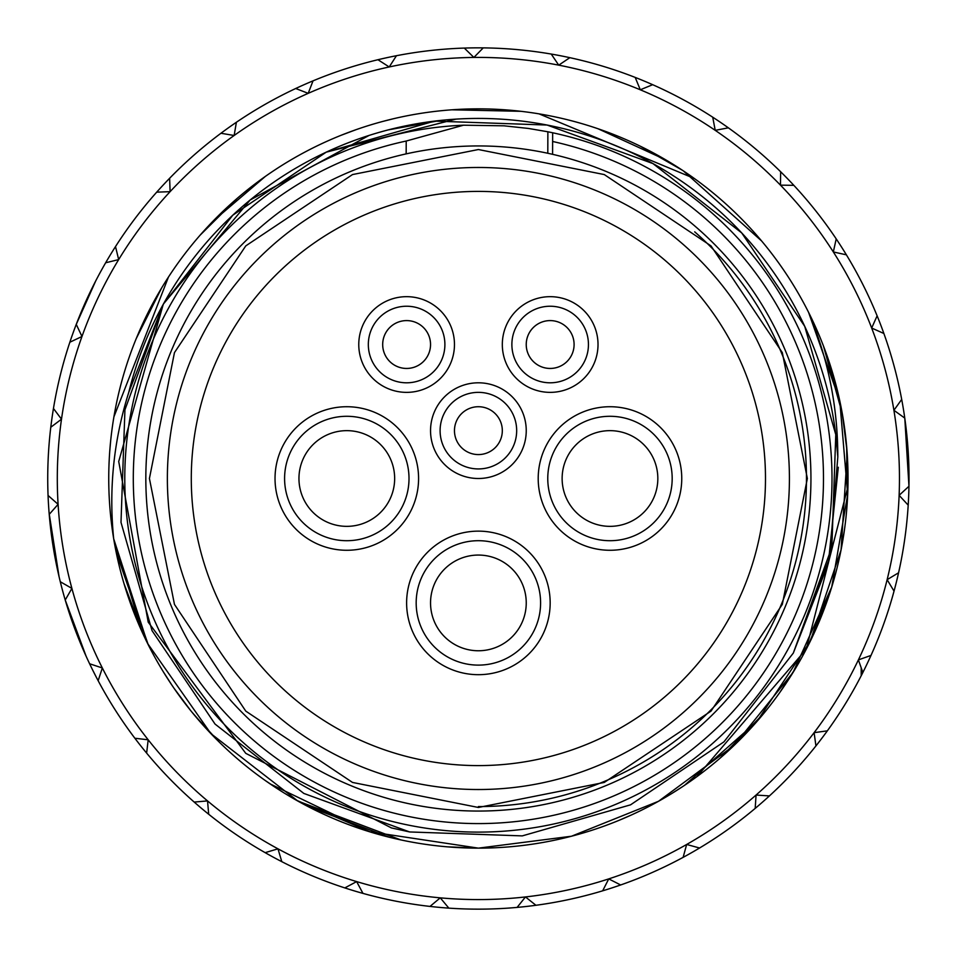 <?xml version="1.0" encoding="UTF-8"?>
<svg xmlns="http://www.w3.org/2000/svg" width="957" height="957" viewBox="0 0 957 957"><rect width="100%" height="100%" fill="white"/><g stroke="black" fill="none" stroke-linecap="round" stroke-linejoin="round"><path stroke-width="1.44" d="M430.064 844.971L425.865 844.397M404.117 840.605L397.729 839.229M397.562 839.193L394.224 838.428M389.224 837.231L307.951 806.5M219.021 741.878L194.582 715.334M190.694 710.596L173.995 688.215M173.444 687.413L170.992 683.777M148.251 644.779L116.072 551.734M144.328 320.272L153.826 301.587M157.953 294.218L160.788 289.373M161.29 288.536L163.324 285.186M200.288 234.991L237.001 198.566M431.392 845.139L424.083 844.134M371.268 832.279L296.251 800.16M279.755 790.231L265.544 780.709M261.62 777.909L255.782 773.603M209.332 731.961L191.795 711.948M187.321 706.35L173.863 688.035M172.212 685.607L163.18 671.575M162.283 670.103L160.405 666.969M143.442 634.85L124.039 583.722M213.291 220.9L265.233 176.507M341.852 134.997L355.729 129.805M383.015 121.372L392.035 119.087M451.931 109.804L520.883 111.311M640.508 146.313L682.257 170.167M683.394 170.92L761.581 240.937M823.475 346.015L842.256 413.424M846.658 446.656L847.376 500.367M846.431 512.892L846.072 516.469M844.373 530.357L840.713 551.675M831.872 586.605L808.557 644.695M796.834 666.18L779.704 692.605M763.949 713.204L719.891 758.339M701.349 773.328L697.82 775.96M616.416 821.405L612.851 822.817M582.538 833.164L578.399 834.36M576.748 834.815L573.698 835.64M487.304 848.034L479.313 848.141M455.963 119.123L326.217 152.163L232.814 215.158L163.468 303.931L124.936 409.799L121.001 522.378L152.055 630.675L215.05 724.066L303.824 793.425L409.68 831.956L522.271 835.892L630.555 804.837L723.959 741.842L793.317 653.069L831.848 547.201L835.772 434.622L804.717 326.325L741.723 232.934L652.949 163.575L547.093 125.044L434.502 121.108L326.217 152.163L232.814 215.158L163.468 303.931L124.936 409.799L121.001 522.378L152.055 630.675L215.05 724.066L303.824 793.425L409.68 831.956L522.271 835.892L630.555 804.837L723.959 741.842L793.317 653.069L831.848 547.201L835.772 434.622L804.717 326.325L741.723 232.934L652.949 163.575L547.093 125.044L434.502 121.108L326.217 152.163L232.814 215.158L163.468 303.931L124.936 409.799L121.001 522.378L152.055 630.675L215.05 724.066L303.824 793.425L409.68 831.956L522.271 835.892L630.555 804.837L723.959 741.842L793.317 653.069L831.848 547.201L835.772 434.622L804.717 326.325L741.723 232.934L652.949 163.575L547.093 125.044L434.502 121.108L326.217 152.163L232.814 215.158L163.468 303.931L124.936 409.799L121.001 522.378L152.055 630.675L215.05 724.066L303.824 793.425L409.68 831.956L522.271 835.892L630.555 804.837L723.959 741.842L793.317 653.069L829.48 558.398L837.818 456.956A360.071 360.071 0 0 0 128.8 392.262L163.468 303.931L232.814 215.158L326.217 152.163L434.502 121.108L547.093 125.044L652.949 163.575L741.723 232.934L804.717 326.325L835.772 434.622L837.818 456.956C837.782 406.45 828.032 358.253 808.569 312.329L839.779 400.863L847.687 494.47L831.729 587.048L793.042 672.472L734.031 745.479L658.512 801.284L571.496 836.227L478.392 848.141L447.051 846.813M400.78 839.899L297.866 801.057L210.875 733.6L147.605 643.487L113.692 538.791C108.655 489.003 113.692 440.172 128.8 392.262M113.919 416.845L168.456 277.063M539.054 113.871L694.303 178.48M831.334 368.66L838.547 395.313M847.938 486.563L806.249 649.205L696.875 776.653M489.661 847.974L478.392 848.141A369.641 369.641 0 0 1 158.264 293.679A369.641 369.641 0 0 1 798.509 293.679A369.641 369.641 0 0 1 478.392 848.141L369.438 831.717L270.185 783.927M141.983 631.68L113.692 538.791M109.792 450.747L110.593 441.536M136.325 338.407L161.625 287.985M598.065 128.764L665.821 159.903M827.338 356.554L842.268 413.484M842.304 413.723L846.957 450.388M847.196 453.666L841.071 549.904L810.304 641.178L756.939 721.494L684.578 785.29M682.341 786.786L671.395 793.748M671.12 793.915L668.357 795.59M630.938 815.197L618.342 820.628M551.244 54.059A430.65 430.65 0 0 1 517.115 907.403A430.65 430.65 0 0 1 313.035 80.855A430.65 430.65 0 0 1 551.244 54.059L558.732 65.16L569.834 57.671M281.801 861.671L277.985 848.835A421.08 421.08 0 0 0 440.268 897.845L429.992 906.423A430.65 430.65 0 0 1 362.966 893.395L356.638 881.6L344.843 887.917M464.312 48.077L473.882 57.444L483.249 47.874M377.955 59.729L389.212 66.966L396.461 55.709M295.713 88.511L308.202 93.343L313.035 80.855M220.947 133.262L234.154 135.487L236.379 122.281M156.733 192.154L170.107 191.675L169.628 178.289M105.665 262.768L118.68 259.598L115.51 246.595M69.873 342.211L81.979 336.493L76.261 324.387L95.592 281.214M50.805 427.229L61.499 419.19L53.46 408.483M49.238 514.352L58.102 504.327L48.065 495.463M86.046 656.059L65.232 600.003L71.907 588.399L60.291 581.736M98.152 680.69L102.339 667.974L89.635 663.775M146.636 753.087L148.179 739.797L134.889 738.242M208.698 814.251L207.537 800.913L194.199 802.074M635.197 77.409L640.293 89.791A421.08 421.08 0 0 0 207.537 800.913A421.08 421.08 0 0 0 277.985 848.835L265.161 852.651M448.845 908.133L440.268 897.845A421.08 421.08 0 0 0 525.465 896.936L517.115 907.403M535.932 905.286L525.465 896.936A421.08 421.08 0 0 0 608.736 878.897L602.659 890.823M620.662 884.974L608.736 878.897A421.08 421.08 0 0 0 686.659 844.469L683.119 857.376M699.579 848.01L686.659 844.469A421.08 421.08 0 0 0 756.066 795.04L755.193 808.402M769.428 795.925L756.066 795.04A421.08 421.08 0 0 0 814.108 732.667L815.938 745.934M827.362 730.837L814.108 732.667A421.08 421.08 0 0 0 858.393 659.887L862.867 672.508L861.192 675.786L861.192 667.771M871.014 655.425L858.393 659.887A421.08 421.08 0 0 0 887.127 579.679L894.041 591.139M898.599 572.764L887.127 579.679A421.08 421.08 0 0 0 899.125 495.331L908.205 505.164M908.971 486.252L899.125 495.331A421.08 421.08 0 0 0 893.91 410.29L904.784 418.101L908.959 486.252M901.709 399.416L893.91 410.29A421.08 421.08 0 0 0 871.671 328.036L883.897 333.503M877.126 315.822L871.671 328.036A421.08 421.08 0 0 0 833.332 251.954L846.407 254.837M836.215 238.879L833.332 251.954A421.08 421.08 0 0 0 780.457 185.144L793.843 185.335M780.661 171.758L780.457 185.144A421.08 421.08 0 0 0 715.226 130.343L728.373 127.831M712.726 117.185L715.226 130.343A421.08 421.08 0 0 0 640.293 89.791L652.674 84.695M440.328 120.45L388.339 129.877M379.355 132.317L376.795 133.059M369.079 135.427L250.136 200.013L163.456 303.943M163.252 304.314L118.716 461.513L148.215 622.146L245.746 753.326L391.401 827.913L409.68 831.956L522.271 835.892L630.555 804.837L723.959 741.842L793.317 653.069L831.848 547.201L835.772 434.622L804.717 326.325L741.723 232.934L652.949 163.575L547.093 125.044L434.502 121.108L326.217 152.163L232.814 215.158L163.468 303.931L124.936 409.799L121.001 522.378L152.055 630.675L215.05 724.066L303.824 793.425L409.68 831.956L522.271 835.892L630.555 804.837L723.959 741.842L793.317 653.069L831.848 547.201L835.772 434.622L804.717 326.325L741.723 232.934L652.949 163.575L547.093 125.044L434.502 121.108L326.217 152.163L232.814 215.158L163.468 303.931L124.936 409.799L121.001 522.378L152.055 630.675L215.05 724.066L303.824 793.425L409.68 831.956L522.271 835.892L630.555 804.837L723.959 741.842L793.317 653.069L831.848 547.201L835.772 434.622L804.717 326.325L741.723 232.934L652.949 163.575L547.093 125.044L434.502 121.108L326.217 152.163L232.814 215.158L163.468 303.931L124.936 409.799L121.001 522.378L152.055 630.675L215.05 724.066L303.824 793.425L409.68 831.956L522.271 835.892L630.555 804.837L723.959 741.842L793.317 653.069L828.284 563.494L838.284 467.267M406.163 153.874L406.211 141.038L463.535 125.2L504.04 125.822L528.479 128.453L547.871 131.779A353.612 353.612 0 0 1 552.656 132.772L552.584 154.328M95.592 675.786L93.176 671.036M59.047 576.557L49.286 514.292M861.192 281.214L862.472 283.727M862.867 284.516L865.894 290.617M865.894 666.383L862.867 672.484M463.535 125.2A353.612 353.612 0 0 0 164.915 642.123A353.612 353.612 0 0 0 759.75 692.689A353.612 353.612 0 0 0 552.656 132.772M478.392 531.135A71.775 71.775 0 0 1 550.167 602.91A71.775 71.775 0 0 1 478.392 674.685A71.775 71.775 0 0 1 406.617 602.91A71.775 71.775 0 0 1 478.392 531.135M478.392 555.06A47.85 47.85 0 0 1 526.242 602.91A47.85 47.85 0 0 1 478.392 650.76A47.85 47.85 0 0 1 430.542 602.91A47.85 47.85 0 0 1 478.392 555.06M346.805 406.725A71.775 71.775 0 0 1 418.58 478.5A71.775 71.775 0 0 1 346.805 550.275A71.775 71.775 0 0 1 275.03 478.5A71.775 71.775 0 0 1 346.805 406.725M346.805 430.65A47.85 47.85 0 0 1 394.655 478.5A47.85 47.85 0 0 1 346.805 526.35A47.85 47.85 0 0 1 298.955 478.5A47.85 47.85 0 0 1 346.805 430.65M609.98 406.725A71.775 71.775 0 0 1 681.755 478.5A71.775 71.775 0 0 1 609.98 550.275A71.775 71.775 0 0 1 538.205 478.5A71.775 71.775 0 0 1 609.98 406.725M609.98 430.65A47.85 47.85 0 0 1 657.83 478.5A47.85 47.85 0 0 1 609.98 526.35A47.85 47.85 0 0 1 562.13 478.5A47.85 47.85 0 0 1 609.98 430.65M478.392 382.8A47.85 47.85 0 0 1 526.242 430.65A47.85 47.85 0 0 1 478.392 478.5A47.85 47.85 0 0 1 430.542 430.65A47.85 47.85 0 0 1 478.392 382.8M478.392 406.725A23.925 23.925 0 0 1 502.317 430.65A23.925 23.925 0 0 1 478.392 454.575A23.925 23.925 0 0 1 454.467 430.65A23.925 23.925 0 0 1 478.392 406.725M550.167 296.67A47.85 47.85 0 0 1 598.017 344.52A47.85 47.85 0 0 1 550.167 392.37A47.85 47.85 0 0 1 502.317 344.52A47.85 47.85 0 0 1 550.167 296.67M550.167 320.595A23.925 23.925 0 0 0 529.436 356.483A23.925 23.925 0 0 0 570.886 356.483A23.925 23.925 0 0 0 550.167 320.595A23.925 23.925 0 0 1 574.092 344.52A23.925 23.925 0 0 1 550.167 368.445A23.925 23.925 0 0 1 526.242 344.52A23.925 23.925 0 0 1 550.167 320.595M406.617 296.67A47.85 47.85 0 0 1 454.467 344.52A47.85 47.85 0 0 1 406.617 392.37A47.85 47.85 0 0 1 358.767 344.52A47.85 47.85 0 0 1 406.617 296.67M406.617 320.595A23.925 23.925 0 0 0 385.886 356.483A23.925 23.925 0 0 0 427.336 356.483A23.925 23.925 0 0 0 406.617 320.595A23.925 23.925 0 0 1 430.542 344.52A23.925 23.925 0 0 1 406.617 368.445A23.925 23.925 0 0 1 382.692 344.52A23.925 23.925 0 0 1 406.617 320.595M478.392 167.475A311.025 311.025 0 0 1 789.417 478.5A311.025 311.025 0 0 1 478.392 789.525A311.025 311.025 0 0 1 167.367 478.5A311.025 311.025 0 0 1 478.392 167.475M478.392 765.6A287.1 287.1 0 0 0 727.021 334.95A287.1 287.1 0 0 0 229.752 334.95A287.1 287.1 0 0 0 478.392 765.6M478.392 811.058A332.558 332.558 0 0 1 190.383 312.221A332.558 332.558 0 0 1 766.39 312.221A332.558 332.558 0 0 1 478.392 811.058M547.799 153.264L547.871 131.779M478.392 806.572A328.072 328.072 0 0 0 694.71 231.845M406.211 141.038A345.094 345.094 0 0 0 191.986 671.013A345.094 345.094 0 0 0 763.614 672.759A345.094 345.094 0 0 0 552.62 141.48M478.392 665.115A62.205 62.205 0 0 0 532.259 571.808A62.205 62.205 0 0 0 424.513 571.808A62.205 62.205 0 0 0 478.392 665.115M346.805 540.705A62.205 62.205 0 0 0 400.672 447.398A62.205 62.205 0 0 0 292.926 447.398A62.205 62.205 0 0 0 346.805 540.705M609.98 540.705A62.205 62.205 0 0 0 663.847 447.398A62.205 62.205 0 0 0 556.101 447.398A62.205 62.205 0 0 0 609.98 540.705M478.392 468.93A38.28 38.28 0 0 0 511.54 411.51A38.28 38.28 0 0 0 445.232 411.51A38.28 38.28 0 0 0 478.392 468.93M550.167 382.8A38.28 38.28 0 0 0 583.315 325.38A38.28 38.28 0 0 0 517.007 325.38A38.28 38.28 0 0 0 550.167 382.8M406.617 382.8A38.28 38.28 0 0 0 439.765 325.38A38.28 38.28 0 0 0 373.457 325.38A38.28 38.28 0 0 0 406.617 382.8M478.392 807.469L352.499 782.431L245.77 711.111L174.461 604.393L149.424 478.5L174.461 352.607L245.77 245.889L352.499 174.569L478.392 149.531L604.274 174.569L711.003 245.889L782.312 352.607L807.361 478.5L782.312 604.393L711.003 711.123L604.274 782.431L478.392 807.469L352.499 782.431L245.77 711.111L174.461 604.393L149.424 478.5L174.461 352.607L245.77 245.889L352.499 174.569L478.392 149.531L604.274 174.569L711.003 245.889L782.312 352.607L807.361 478.5L782.312 604.393L711.003 711.123L604.274 782.431L478.392 807.469"/></g></svg>
